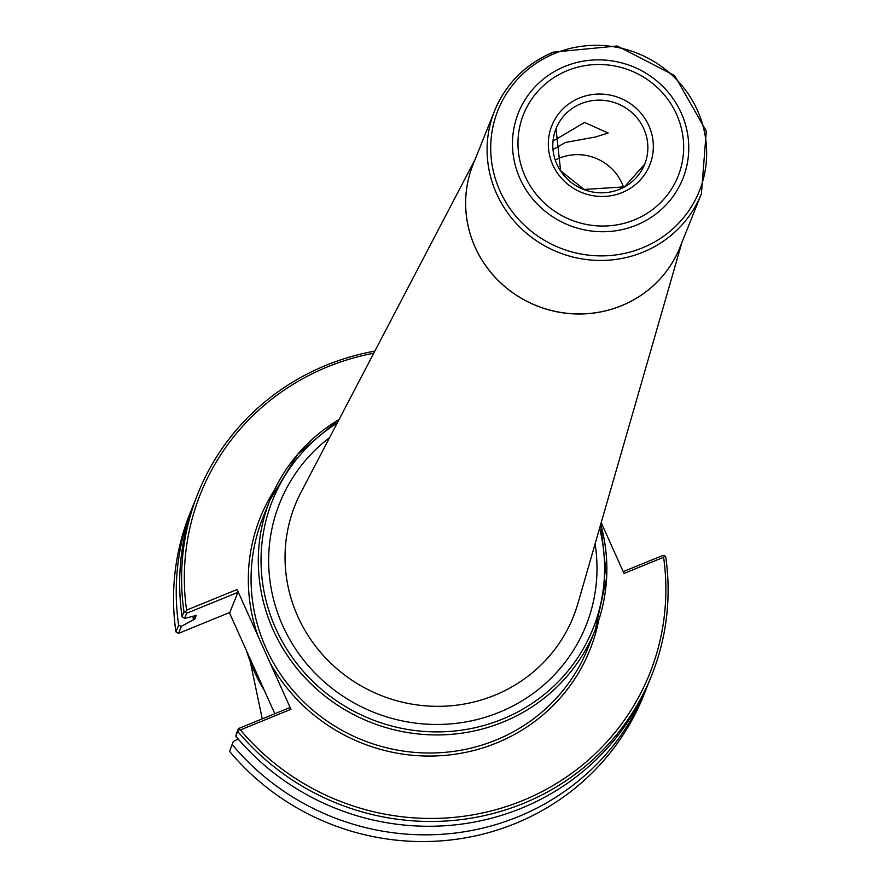 <?xml version="1.0" encoding="UTF-8"?>
<svg xmlns="http://www.w3.org/2000/svg" width="884" height="884" viewBox="0 0 884 884"><rect width="100%" height="100%" fill="white"/><g stroke="black" fill="none" stroke-linecap="round" stroke-linejoin="round"><path stroke-width="1.33" d="M553.019 141.097L584.556 122.445L608.148 133.02L595.65 136.954L565.55 142.446L553.03 149.507M185.419 612.236L186.623 613.275L237.873 592.368L237.111 589.518L186.579 610.126L185.419 612.236L183.982 611.794L182.06 616.59L184.568 618.413L186.623 613.275M237.873 592.368L229.829 612.446L178.579 633.353L181.397 626.303L194.811 618.999L196.215 615.496L184.568 618.413M196.204 615.375A228.746 220.856 21.8 0 0 196.215 615.496L195.242 615.452M238.205 729.698L240.415 729.919L290.947 709.311L289.687 707.664L238.437 728.571L237.741 731.422A244.415 235.984 21.8 0 0 651.718 675.243A244.415 235.984 21.8 0 0 665.718 556.843L664.525 555.815L663.608 557.296A241.907 233.564 21.8 0 1 522.566 800.595A241.907 233.564 21.8 0 1 240.415 729.919M237.111 589.518L290.947 709.311M601.208 522.643L624.038 573.44L663.608 557.296M373.744 353.224A241.907 233.564 21.8 0 0 186.579 610.126M238.437 728.571L236.382 733.709L235.818 736.217L237.741 731.422M235.818 736.217A244.415 235.984 21.8 0 0 649.795 680.05L651.718 675.243M229.928 750.361L233.221 741.599L229.928 750.361M238.183 739.002L233.221 741.599M232.382 744.781A244.415 235.984 21.8 0 0 646.359 688.614A244.415 235.984 21.8 0 0 648.038 684.315M229.696 751.499A244.415 235.984 21.8 0 0 643.674 695.321L646.359 688.614M274.825 713.731L264.482 690.702A178.38 172.236 21.8 0 1 246.503 650.701L229.387 612.623M374.86 351.092A244.415 235.984 21.8 0 0 197.983 493.382A244.415 235.984 21.8 0 0 183.982 611.794M181.397 626.303L178.623 625.154L175.927 631.872L178.579 633.353M194.381 502.488A244.415 235.984 21.8 0 0 192.624 506.753A244.415 235.984 21.8 0 0 178.623 625.154M192.624 506.753L189.938 513.471A244.415 235.984 21.8 0 0 175.927 631.872M197.983 493.382L196.06 498.189A244.415 235.984 21.8 0 0 182.06 616.59M664.525 555.815L663.077 555.362L623.22 571.616M246.503 650.701L264.482 690.702M623.563 187.364A47.758 46.112 21.8 0 0 621.949 183.264A47.758 46.112 21.8 0 0 555.307 160.004M599.595 528.223A172.59 166.645 -158.2 0 1 493.04 722.648A172.59 166.645 -158.2 0 1 279.996 637.265A172.59 166.645 -158.2 0 1 337.213 423.06M339.102 419.458A175.098 169.065 21.8 0 0 270.051 499.88A175.098 169.065 21.8 0 0 273.222 630.027A175.098 169.065 21.8 0 0 436.729 734.936A175.098 169.065 21.8 0 0 595.12 630.17A175.098 169.065 21.8 0 0 600.722 524.322M339.124 419.414L297.853 454.089L270.051 499.88L262.802 517.958A175.098 169.065 21.8 0 0 265.985 648.105A175.098 169.065 21.8 0 0 429.48 753.013A175.098 169.065 21.8 0 0 587.871 648.248L595.12 630.17L606.634 577.849L600.744 524.267M329.655 437.525A164.943 159.253 21.8 0 0 373.578 712.239A164.943 159.253 21.8 0 0 595.087 543.903M274.228 490.355A177.607 171.485 21.8 0 0 258.029 636.071M270.018 662.746A177.607 171.485 21.8 0 0 452.42 754.582A177.607 171.485 21.8 0 0 598.678 620.391M192.922 616.104A229.995 222.072 21.8 0 0 193.419 620.004M194.392 615.695A228.746 220.856 21.8 0 0 194.811 618.999M475.062 159.518L300.991 492.322A149.904 144.733 21.8 0 0 297.82 616.524A149.904 144.733 21.8 0 0 445.039 706.172A149.904 144.733 21.8 0 0 577.959 603.341L681.929 242.426M473.415 163.628A111.428 107.594 21.8 0 0 475.117 247.233A111.428 107.594 21.8 0 0 579.606 313.997A111.428 107.594 21.8 0 0 680.282 246.537M553.097 52.421A111.428 107.583 21.8 0 0 494.565 110.876L473.128 164.347A111.428 107.583 21.8 0 0 475.15 247.166A111.428 107.583 21.8 0 0 579.197 313.93A111.428 107.583 21.8 0 0 679.995 247.255L701.421 193.784L706.294 131.075L674.647 75.604L617.253 45.99L553.351 52.134C525.626 63.902 506.035 83.483 494.565 110.876A111.428 107.583 21.8 0 0 496.587 193.695A111.428 107.583 21.8 0 0 600.634 260.448A111.428 107.583 21.8 0 0 701.421 193.784M697.421 110.334A108.489 104.754 21.8 0 0 554.964 53.349A108.489 104.754 21.8 0 0 499.946 190.889A108.489 104.754 21.8 0 0 642.392 247.885A108.489 104.754 21.8 0 0 697.421 110.334M681.21 112.92A88.566 85.505 21.8 0 0 564.931 66.399A88.566 85.505 21.8 0 0 520.013 178.678A88.566 85.505 21.8 0 0 636.292 225.199A88.566 85.505 21.8 0 0 681.21 112.92M676.58 114.367A83.24 80.378 21.8 0 0 567.285 70.632A83.24 80.378 21.8 0 0 525.063 176.17A83.24 80.378 21.8 0 0 634.369 219.895A83.24 80.378 21.8 0 0 676.58 114.367M648.845 125.672A52.764 50.952 21.8 0 0 579.561 97.958A52.764 50.952 21.8 0 0 552.798 164.855A52.764 50.952 21.8 0 0 622.082 192.579A52.764 50.952 21.8 0 0 648.845 125.672M643.795 128.755A47.758 46.112 21.8 0 0 581.097 103.66A47.758 46.112 21.8 0 0 556.014 128.71A47.758 46.112 21.8 0 0 556.876 164.203A47.758 46.112 21.8 0 0 601.474 192.822A47.758 46.112 21.8 0 0 644.668 164.247A47.758 46.112 21.8 0 0 643.795 128.755M644.668 164.247L624.491 186.867L584.114 189.452L560.633 170.8L556.014 128.71M262.25 718.858L250.294 661.762"/></g></svg>
